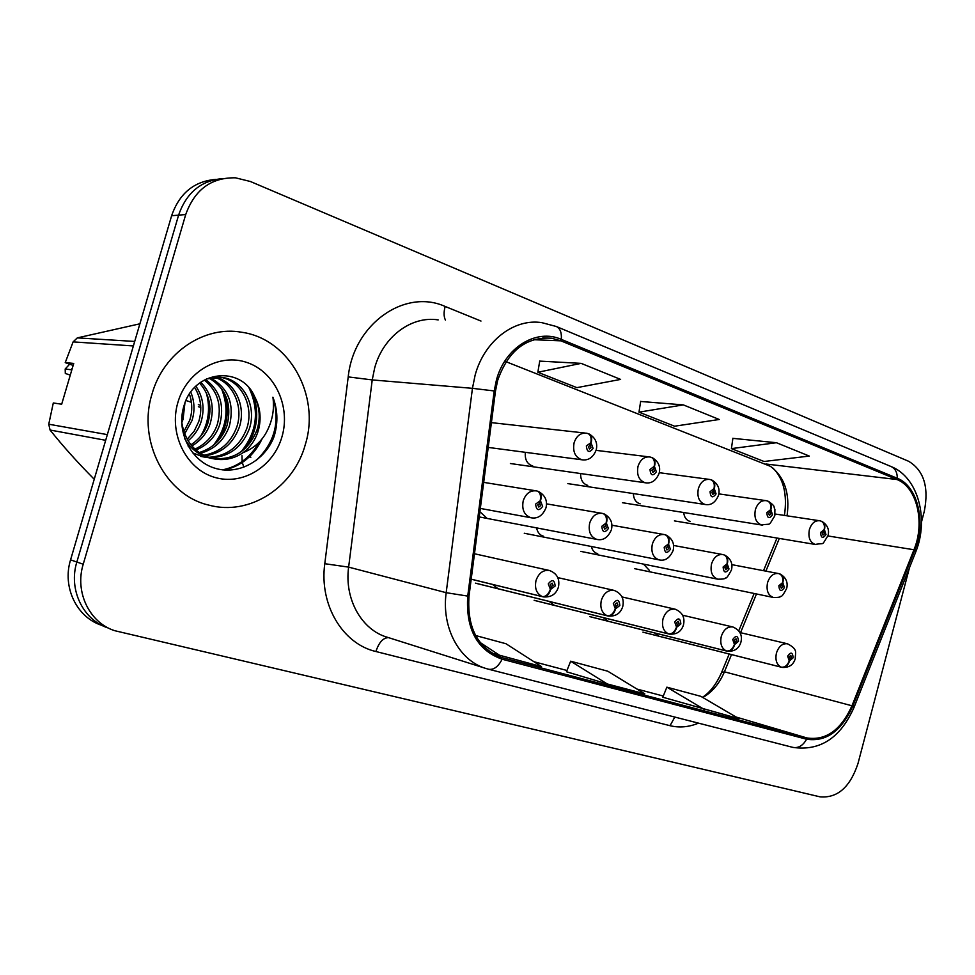 <?xml version="1.0" encoding="UTF-8"?>
<svg xmlns="http://www.w3.org/2000/svg" width="975" height="975" viewBox="0 0 975 975"><rect width="100%" height="100%" fill="white"/><g stroke="black" fill="none" stroke-linecap="round" stroke-linejoin="round"><path stroke-width="1.46" d="M492.582 584.452L497.884 588.583M549.23 601.453L554.007 605.036M603.147 617.577L607.449 620.697M654.517 632.921L658.381 635.627M479.907 511.717L486.562 517.871M536.579 527.889C537.505 532.411 539.821 535.19 543.514 536.238M591.325 546.487C592.349 550.412 594.482 552.825 597.699 553.715M643.5 564.111L649.338 570.363M525.354 452.327C524.696 459.615 527.195 464.185 532.825 466.038M580.6 473.545C580.539 479.944 582.94 483.893 587.791 485.392M633.336 493.569C633.665 499.176 635.944 502.588 640.148 503.831M683.682 512.521C684.267 517.408 686.4 520.37 690.068 521.406M152.039 393.937C137.085 441.334 165.982 495.568 208.955 505.148C249.734 516.275 293.938 487.195 305.382 444.308C320.519 395.923 289.575 338.898 241.727 332.256C204.384 325.418 163.483 352.584 152.039 393.937C137.085 441.334 165.982 495.568 208.955 505.148C249.734 516.275 293.938 487.195 305.382 444.308C320.519 395.923 289.575 338.898 241.727 332.256C204.384 325.418 163.483 352.584 152.039 393.937M497.616 380.579C508.109 350.671 526.134 336.558 551.667 338.24L560.93 340.836L896.976 479.529C916.951 487.037 925.299 522.722 913.965 549.754L851.967 705.778C840.95 730.056 825.947 740.781 806.947 737.953L501.589 657.503C477.823 648.314 466.952 627.876 468.999 596.176L495.471 391.146L497.616 380.579M496.409 380.116L494.203 390.951L467.732 596.091C465.684 629.18 477.153 650.215 502.137 659.222L806.618 739.221C826.081 742.097 841.462 731.104 852.747 706.229L914.696 550.266C926.311 522.563 917.767 486.013 897.305 478.298L561.332 339.385C536.494 328.222 504.989 347.319 496.409 380.116M215.633 179.412C194.049 181.289 179.376 193.391 171.624 215.719L70.566 559.857L76.842 562.027C68.238 589.546 83.094 620.076 108.164 627.985C83.094 620.076 68.238 589.546 76.842 562.027L178.608 215.134L76.842 562.027L83.216 564.232C74.551 591.971 89.481 622.732 114.684 630.679L820.048 796.843C837.464 798.306 850.115 787.191 858 763.486L909.456 567.755M222.909 178.559C201.191 180.436 186.432 192.623 178.608 215.134C186.432 192.623 201.191 180.436 222.909 178.559M776.453 442.723L731.408 448.622L764.047 461.492L809.287 456.068L776.453 442.723L732.883 438.348M581.149 363.37L537.847 372.255L576.871 387.648L620.612 379.409L581.149 363.37L539.723 361.116M683.329 404.893L638.978 412.157L674.602 426.209L719.245 419.482L683.329 404.893L640.648 401.468M533.971 661.733L566.962 670.483M636.931 689.057L663.293 696.04M702.829 697.515C712.25 692.116 719.44 683.548 724.425 671.812L731.506 654.603M740.537 632.69L756.478 593.958M765.875 571.143L779.33 538.444M787.057 515.824C790.079 493.387 784.534 476.885 770.421 466.318L506.025 361.713M921.497 521.978L924.3 511.29C929.041 487.061 923.812 470.389 908.615 461.273L250.38 181.496L235.487 177.816C211.27 177.413 194.683 189.65 185.713 214.549L83.216 564.232M491.802 653.14L541.527 666.595L505.964 643.732L475.593 635.529M662.805 697.235L738.989 718.733L700.818 696.333L666.863 687.168L662.805 697.247M607.206 683.938L644.804 693.859L607.742 671.202L570.655 661.196L566.475 671.751L607.206 683.938L570.655 661.196M638.978 412.157L640.66 401.347M537.847 372.255L539.748 360.982M731.408 448.622L732.908 438.226M500.187 655.675L480.078 642.464M704.657 709.666L666.863 687.168M70.566 559.857C62.034 587.157 76.806 617.467 101.741 625.341M587.377 433.436L587.901 433.546C590.728 434.777 591.679 437.86 590.777 442.796L586.353 445.928C587.072 452.315 589.327 453.156 593.105 448.427L591.069 442.906L590.265 445.465L591.082 447.671L589.424 448.963L588.376 446.672L590.143 445.429L590.777 442.796M589.619 445.392L590.265 445.465M591.069 442.906C592.252 438.433 591.642 435.472 589.217 434.033L588.607 433.826M250.88 457.202L249.356 456.934M243.835 467.269L242.324 462.516M242.141 461.541L241.983 455.642M531.911 517.908L530.936 517.737C524.209 515.19 521.637 509.547 523.222 500.797C525.805 493.521 530.205 490.218 536.421 490.9L537.237 491.083C540.162 492.326 541.149 495.568 540.199 500.809L535.616 504.087C536.396 510.534 538.736 511.314 542.636 506.439L540.503 500.906L539.687 503.527L540.54 505.732L538.761 507.061L537.725 504.794L539.565 503.478L540.199 500.809M540.503 500.906C541.759 496.141 541.125 493.021 538.59 491.546L537.932 491.351M471.193 579.211L543.343 596.895C546.658 597.066 549.108 594.555 550.68 589.351L555.177 585.975C554.434 579.674 552.13 578.979 548.279 583.891L550.375 589.253L551.192 586.67L550.351 584.525L552.167 583.172L553.117 585.353L551.314 586.706L550.68 589.351M550.375 589.253C548.413 594.421 545.732 596.871 542.344 596.602C536.567 593.763 534.458 588.413 536.006 580.552C538.712 573.044 543.221 569.692 549.534 570.509C557.005 573.434 559.967 578.955 558.443 587.06C556.116 594.25 551.082 597.517 543.343 596.895M471.205 579.162L542.344 596.602M184.921 403.114L183.032 419.396L181.764 422.723M190.795 392.145C194.622 401.59 195.012 411.109 191.929 420.688L184.641 433.851M189.442 394.132C192.416 402.967 192.502 411.706 189.686 420.359L183.836 431.681M195.914 386.222C203.214 397.044 204.908 408.976 201.008 422.017C198.62 429.293 194.33 435.545 188.138 440.749M194.659 387.477C201.094 398.08 202.447 409.488 198.717 421.675L194.22 431.072L187.224 439.225M200.777 382.212C211.587 393.376 214.756 407.087 210.259 423.357C207.029 432.997 200.923 440.517 191.941 445.941M199.582 383.077C209.503 394.217 212.282 407.526 207.931 423.016C204.921 432.071 199.266 439.323 190.966 444.758M189.564 445.587L188.199 446.331M205.42 379.397C219.923 390.305 224.689 405.417 219.716 424.734C215.548 436.666 207.651 445.1 195.999 450.036M204.287 380.006C217.839 391.036 222.19 405.832 217.327 424.393C213.415 435.752 205.957 443.978 194.963 449.097M210.271 377.776C228.345 387.843 234.707 403.967 229.357 426.136C224.104 440.383 214.415 449.438 200.289 453.302M209.028 378.081C226.224 388.416 232.196 404.32 226.931 425.783C221.959 439.445 212.721 448.366 199.205 452.558M215.256 377.057C235.121 381.652 246.492 406.538 239.204 427.574C232.842 444.076 221.374 453.509 204.799 455.849M214.012 377.154C233.147 382.383 243.811 406.721 236.718 427.221C230.636 443.162 219.607 452.51 203.653 455.276M206.468 378.873L223.153 377.532C244.262 380.993 256.937 406.965 249.259 429.037C241.788 447.769 228.528 457.336 209.491 457.738M208.223 457.653L202.922 456.836L192.562 452.802M219.022 377.033L220.642 377.301C241.727 380.75 254.377 406.66 246.724 428.671C239.533 446.842 226.724 456.398 208.297 457.324M207.029 457.287L200.472 456.385M210.32 458.189L212.806 458.652C223.312 460.822 233.049 459.067 242.032 453.375L243.141 452.619C250.587 446.952 255.657 439.53 258.363 430.365C261.519 418.628 260.337 407.513 254.804 396.996C259.837 407.696 260.544 418.75 256.937 430.158C247.942 451.766 232.403 461.102 210.32 458.189C198.985 455.264 190.454 448.756 184.714 438.689M212.806 458.652C195.122 453.607 184.75 441.37 181.679 421.943M254.804 396.996C241.325 364.699 193.611 370.476 184.068 405.563C175.793 431.121 190.552 460.553 214.134 467.976C237.632 475.739 264.067 461.37 273.695 437.568L274.609 434.667C278.131 421.895 277.558 409.39 272.902 397.178C274.584 409.439 272.391 421.2 266.321 432.473C261.056 441.907 253.329 448.622 243.141 452.619M177.889 402.431C168.517 433.753 186.213 469.097 214.402 477.287C242.458 485.952 273.609 466.647 282.007 436.629C290.794 406.746 275.169 372.34 247.54 362.7C220.058 352.621 186.834 370.963 177.889 402.431M73.149 365.418L65.228 362.627L73.113 341.884L77.317 337.886L134.696 341.445M139.876 323.81L77.317 337.886M69.591 364.248L65.191 368.989L65.313 373.474L70.285 375.095M65.191 368.989L71.845 369.842M72.357 368.111L71.102 369.598M200.801 407.477L198.388 406.685M65.228 362.627L73.734 363.431L61.681 404.211L53.296 402.967L48.75 424.21L50.066 430.024C62.912 446.111 77.622 462.528 94.234 479.261M133.38 345.954L73.113 341.884M48.75 424.21L107.347 434.618M105.678 440.31L50.066 430.024M272.902 397.178C280.288 421.87 274.621 443.04 255.889 460.688M259.07 442.248C250.392 457.458 238.192 466.659 222.471 469.865M249.113 388.038C259.655 410.877 256.973 432.144 241.081 451.839M221.435 388.416C229.527 409 226.846 427.964 213.415 445.331M262.129 438.787C253.902 455.825 241.215 466.245 224.079 470.035M252.708 393.035C259.837 412.827 257.437 431.23 245.493 448.22M224.457 393.169C229.661 410.438 227.467 426.428 217.913 441.151M206.347 392.901C210.576 408.562 208.613 423.089 200.472 436.471M210.052 409.597L208.565 409.403M185.993 400.506L191.417 402.297M198.339 404.588L200.679 405.368M208.589 407.977L210.039 408.452M650.618 457.19L651.142 457.299C654.03 458.543 655.042 461.565 654.188 466.379L649.984 469.462C650.642 475.642 652.763 476.434 656.358 471.815L654.457 466.489L653.689 468.975L654.444 471.108L652.872 472.363L651.897 470.169L653.579 468.938L654.188 466.379M654.457 466.489C655.59 462.138 654.92 459.237 652.446 457.775L651.836 457.567M710.312 479.615L710.836 479.724C713.785 480.967 714.858 483.941 714.029 488.646L710.044 491.668C710.629 497.664 712.64 498.408 716.064 493.886L714.297 488.743L713.554 491.168L714.261 493.228L712.762 494.459L711.86 492.338L713.444 491.12L714.029 488.646M714.297 488.743C715.37 484.514 714.638 481.674 712.128 480.2L711.531 479.992M766.764 500.821L767.276 500.931C770.287 502.186 771.396 505.099 770.616 509.681L766.825 512.655C767.349 518.481 769.251 519.175 772.517 514.763L770.859 509.779L770.152 512.143L770.811 514.13L769.372 515.336L768.532 513.289L770.055 512.107L770.616 509.681M770.859 509.779C771.883 505.672 771.115 502.881 768.568 501.406L767.971 501.199M820.231 520.906L820.731 521.016C823.79 522.271 824.935 525.135 824.192 529.608L820.572 532.533C821.047 538.188 822.851 538.846 825.971 534.532L824.423 529.705L823.741 531.997L824.35 533.934L822.973 535.117L822.193 533.13L823.643 531.96L824.192 529.608M824.423 529.705C825.398 525.708 824.594 522.966 822.023 521.479L821.425 521.272M476.3 583.391L608.217 616.054C611.593 616.249 614.043 613.836 615.578 608.802L619.844 605.487C619.174 599.381 617.004 598.735 613.336 603.525L615.298 608.717L616.078 606.194L615.298 604.122L617.017 602.806L617.894 604.902L616.188 606.231L615.578 608.802M615.298 608.717C613.385 613.726 610.691 616.078 607.242 615.773C601.819 613.068 599.844 607.9 601.356 600.259C603.952 592.946 608.229 589.668 614.201 590.423C621.514 593.458 624.378 598.808 622.769 606.462C620.587 613.421 615.725 616.614 608.217 616.054M475.483 583.148L607.242 615.773M534.909 600.539L669.435 634.128C672.86 634.359 675.322 632.032 676.808 627.144L680.867 623.915C680.257 617.992 678.21 617.37 674.724 622.05L676.54 627.071L677.296 624.622L676.565 622.611L678.198 621.319L679.027 623.354L677.406 624.646L676.808 627.144M676.54 627.071C674.688 631.946 672.007 634.213 668.509 633.86C663.378 631.288 661.55 626.279 663.012 618.857C665.498 611.727 669.581 608.522 675.224 609.217C682.329 612.215 685.084 617.407 683.499 624.792C681.44 631.52 676.747 634.64 669.435 634.128M534.129 600.308L668.509 633.86M590.606 616.846L727.326 651.227C730.775 651.483 733.237 649.24 734.687 644.499L738.538 641.318C737.99 635.578 736.052 634.993 732.725 639.563L734.431 644.414L735.162 642.037L734.48 640.088L736.04 638.82L736.795 640.794L735.26 642.062L734.687 644.499M734.431 644.414C732.627 649.155 729.958 651.349 726.412 650.971C721.573 648.497 719.855 643.658 721.281 636.443C723.682 629.484 727.557 626.34 732.92 626.986C739.903 630.069 742.572 635.115 740.927 642.111C738.977 648.643 734.443 651.678 727.326 651.227M589.875 616.627L726.412 650.971M643.622 632.348L782.121 667.412C785.606 667.68 788.056 665.511 789.47 660.916L793.138 657.796C792.651 652.214 790.81 651.666 787.642 656.138L789.226 660.843L789.933 658.515L789.287 656.638L790.774 655.395L791.493 657.296L790.03 658.552L789.47 660.916M789.226 660.843C787.471 665.462 784.814 667.558 781.243 667.156C776.661 664.804 775.052 660.099 776.429 653.079C778.745 646.291 782.45 643.207 787.532 643.805C799 649.728 794.82 653.36 795.307 658.515C793.467 664.852 789.068 667.814 782.121 667.412M642.927 632.153L781.243 667.156M479.237 516.921L596.834 539.407C590.521 536.981 588.144 531.533 589.68 523.075C592.178 515.97 596.359 512.74 602.245 513.374L602.964 513.545C605.975 514.788 607.035 517.969 606.133 523.075L601.794 526.293C602.489 532.533 604.695 533.276 608.4 528.511L606.413 523.173L605.633 525.708L606.426 527.841L604.732 529.145L603.781 526.951L605.512 525.671L606.133 523.075M606.413 523.173C607.608 518.542 606.901 515.482 604.305 513.996L603.671 513.801M524.282 533.252L658.99 559.857C653.067 557.542 650.849 552.277 652.348 544.087C654.749 537.152 658.747 533.983 664.328 534.568L664.962 534.714C668.046 535.97 669.155 539.09 668.302 544.074L664.182 547.231C664.816 553.276 666.888 553.971 670.422 549.315L668.57 544.16L667.814 546.634L668.557 548.693L666.949 549.961L666.059 547.852L667.668 546.585L668.302 544.074M668.57 544.16C669.703 539.663 668.947 536.664 666.291 535.165L665.657 534.97M580.759 551.375L717.722 579.174C712.152 576.956 710.08 571.874 711.543 563.916C713.858 557.152 717.673 554.044 722.975 554.592L723.535 554.726C726.68 555.982 727.838 559.041 727.021 563.903L723.109 566.999C723.682 572.861 725.644 573.532 729.007 568.986L727.277 563.989L726.546 566.39L727.24 568.388L725.705 569.632L724.876 567.596L726.412 566.341L727.021 563.903M727.277 563.989C728.362 559.613 727.545 556.676 724.852 555.177L724.23 554.97M634.481 568.632L773.309 597.456C768.044 595.323 766.118 590.411 767.532 582.697C769.775 576.079 773.419 573.02 778.452 573.544L778.964 573.666C782.145 574.921 783.352 577.919 782.584 582.66L778.854 585.707C779.366 591.398 781.219 592.02 784.436 587.584L782.828 582.745L782.121 585.085L782.767 587.023L781.304 588.242L780.524 586.268L781.987 585.049L782.584 582.66M782.828 582.745C783.851 578.492 782.998 575.616 780.268 574.104L779.647 573.897M560.93 340.836L533.459 339.702M486.525 668.655L488.633 669.24L486.525 668.655C459.603 661.294 441.248 627.754 446.184 592.69L472.448 388.33L475.117 375.18C484.283 340.945 514.312 318.045 542.051 322.701L556.323 326.503C560.125 328.307 561.795 332.597 561.332 339.385M438.189 319.898C411.621 315.595 383.163 336.558 374.68 367.88L372.231 379.921L348.636 567.121C344.175 599.247 361.871 630.252 387.648 637.358L484.904 668.143M494.203 390.951L472.448 388.33L372.231 379.921L348.209 376.898C353.645 323.834 404.991 288.21 445.161 306.467L480.992 321.055M806.618 739.221C802.949 745.656 798.367 748.373 792.87 747.386L488.633 669.24C493.74 670.069 498.237 666.729 502.137 659.222M852.747 706.229L853.966 707.533C840.401 738.026 820.036 751.311 792.87 747.386L792.517 747.277M914.696 550.266L915.72 551.984L853.795 707.96M698.49 723.145C688.898 727.118 679.404 727.972 670.032 725.693L375.911 651.519C342.7 643.963 319.069 604.744 324.785 563.708L348.636 567.121L446.184 592.69L467.732 596.091M897.305 478.298C897.305 472.375 895.208 468.451 891.004 466.513C918.487 477.287 929.041 519.443 915.72 551.984L915.452 552.679M851.967 705.778L724.425 671.812L721.537 672.616C716.357 684.194 710.007 692.421 702.463 697.296M324.785 563.708L348.209 376.898M185.713 214.549L171.624 215.719M388.586 637.65C383.175 637.687 378.958 642.318 375.911 651.519M674.822 717.064L670.032 725.693M445.161 306.467C443.649 312.158 443.735 316.704 445.441 320.092M913.965 549.754L827.933 535.957M896.976 479.529L765.887 464.003M502.539 657.772L499.785 656.931M806.947 737.953L736.052 717.015M583.33 459.944L581.929 459.786C575.153 457.348 572.544 451.681 574.104 442.76C576.493 435.886 580.588 432.693 586.389 433.192L587.901 433.546M646.388 482.918L645.267 482.771C638.918 480.443 636.504 474.971 638.016 466.355C640.331 459.627 644.243 456.495 649.752 456.97L651.142 457.299M705.973 504.611L705.083 504.477C699.124 502.247 696.881 496.957 698.356 488.633C700.586 482.04 704.328 478.969 709.568 479.432L710.836 479.724M762.377 525.111L761.646 525.001C756.039 522.856 753.943 517.749 755.381 509.681C757.551 503.234 761.134 500.224 766.118 500.65L767.276 500.931M815.831 544.538L815.222 544.44C809.932 542.38 807.983 537.444 809.384 529.62C811.493 523.307 814.917 520.345 819.658 520.76L820.731 521.016M551.667 338.24L542.843 337.898M891.004 466.513L556.323 326.503M721.829 671.909L729.203 654.018M738.782 630.776L754.15 593.47M763.523 570.692L776.977 538.042M784.448 515.434C787.422 494.483 783.608 478.725 772.992 468.146M488.207 447.415L581.929 459.786C588.437 460.736 593.19 457.458 596.212 449.95C597.809 443.125 595.469 437.812 589.217 434.033M491.4 422.638L585.134 433.058M480.334 508.426L530.936 517.737C537.639 519.029 542.661 515.714 545.988 507.817C547.633 500.711 545.159 495.288 538.59 491.546M536.421 490.9L537.237 491.083M483.697 482.369L535.507 490.742M474.484 553.763L549.534 570.509M220.642 377.301L223.153 377.532M510.4 463.527L645.267 482.771C651.519 483.795 656.151 480.602 659.161 473.192C660.709 466.611 658.478 461.48 652.446 457.775M596.103 450.352L648.728 456.848M567.828 483.612L705.083 504.477C711.055 505.586 715.553 502.466 718.587 495.129C720.111 488.792 717.966 483.819 712.128 480.2M659.283 472.692L708.715 479.31M622.428 502.71L761.646 525.001C771.981 523.027 767.569 527.256 774.796 515.885L774.906 509.364C773.078 506.378 776.283 506.927 768.568 501.406M718.855 493.886L765.399 500.553M674.408 520.894L815.222 544.44C825.338 542.453 820.816 546.841 828.043 535.555C829.506 529.657 827.507 524.964 822.023 521.479M775.149 514.02L819.049 520.662M557.81 577.614L614.201 590.423M622.013 596.932L675.224 609.217M682.622 615.225L732.92 626.986M739.94 632.543L787.532 643.805M596.834 539.407C603.172 540.784 608.034 537.554 611.41 529.742C613.019 522.905 610.643 517.652 604.305 513.996M602.245 513.374L602.964 513.545M546.512 503.856L601.502 513.24M658.99 559.857C665.023 561.283 669.74 558.139 673.14 550.436C674.7 543.843 672.421 538.748 666.291 535.165M664.328 534.568L664.962 534.714M611.898 525.22L663.707 534.458M717.722 579.174C722.56 579.272 725.156 578.857 725.522 577.943C726.302 578.65 728.276 576.006 731.457 569.985C732.993 563.623 730.799 558.687 724.852 555.177M673.554 545.452L722.451 554.495M773.309 597.456C778.013 597.553 780.524 597.163 780.829 596.286C781.548 597.053 783.486 594.457 786.654 588.498C788.166 582.355 786.033 577.553 780.268 574.104M731.811 564.635L778.013 573.458"/></g></svg>
